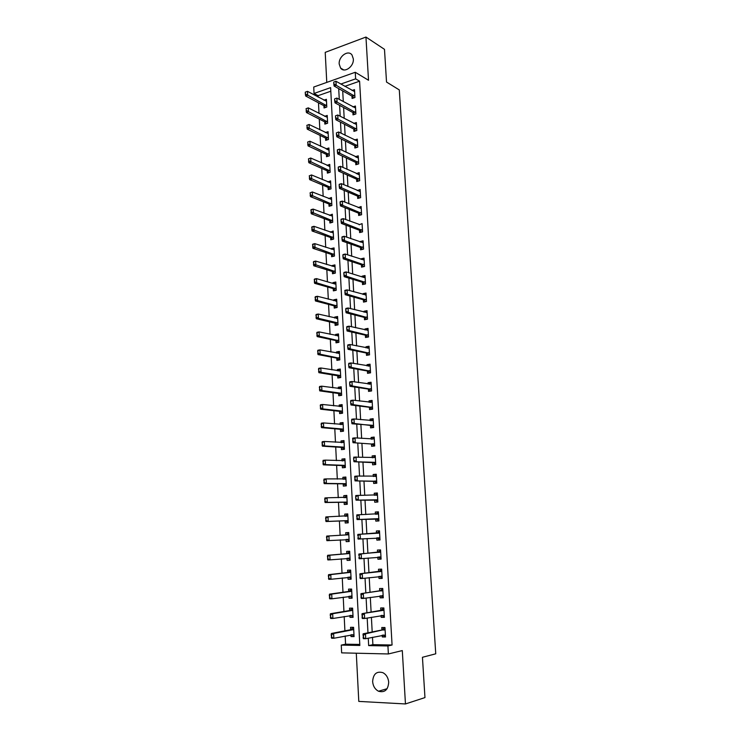 <?xml version="1.0" encoding="UTF-8"?>
<svg xmlns="http://www.w3.org/2000/svg" width="741" height="741" viewBox="0 0 741 741"><rect width="100%" height="100%" fill="white"/><g stroke="black" fill="none" stroke-linecap="round" stroke-linejoin="round"><path stroke-width="1.11" d="M339.202 64.059L340.582 68.052C344.324 73.498 354.105 66.551 353.337 58.9L352.003 54.991C348.233 49.434 338.442 56.436 339.202 64.059M372.63 681.581C373.066 686.129 375.029 689.343 378.512 691.233C384.727 692.881 388.127 689.88 388.701 682.248C388.265 677.793 386.357 674.606 382.986 672.708C376.687 670.92 373.232 673.884 372.63 681.581M330.819 91.226L318.121 95.654L314.045 93.459L313.73 87.04L355.263 72.275L355.634 78.852L340.823 84.048M356.291 653.21L358.792 701.403L405.457 703.95L424.964 697.587L422.444 657.286L435.745 653.812L399.297 89.92L386.524 82.047L384.486 49.341L365.952 37.05L325.216 52.361L326.772 82.408M372.482 637.269L372.89 644.661L392.072 645.003L387.923 645.957L388.377 653.96L341.647 652.867L341.268 645.105L359.839 645.448L330.625 87.633L314.045 93.459M345.167 635.973L345.575 644.188L341.268 645.105M318.121 95.654L318.195 97.108M318.482 102.814L319.01 113.41M319.297 119.069L319.834 129.805M320.112 135.427L320.658 146.301M320.936 151.877L321.483 162.89M321.761 168.429L322.326 179.581M322.594 185.074L323.159 196.365M323.437 201.811L324.002 213.251M324.28 218.66L324.854 230.238M325.123 235.601L325.716 247.318M325.975 252.644L326.577 264.509M326.837 269.78L327.439 281.802M327.698 287.026L328.309 299.197M328.569 304.384L329.189 316.703M329.439 321.835L330.069 334.311M330.319 339.397L330.958 352.031M331.208 357.06L331.848 369.852M332.098 374.835L332.746 387.784M332.987 392.721L333.645 405.827M333.895 410.709L334.552 423.972M334.793 428.807L335.469 442.238M335.71 447.018L336.386 460.624M336.627 465.348L337.312 479.112M337.553 483.78L338.248 497.72M338.48 502.333L339.183 516.44M339.415 521.006L340.128 535.271M340.351 539.818L341.073 554.148M341.305 558.807L342.018 573.136M342.259 577.915L342.981 592.254M343.222 597.144L343.944 611.482M344.195 616.493L344.908 630.841M345.575 644.188L359.793 644.429M350.91 634.805L351.002 636.565L354.078 636.602L353.596 627.34L350.53 627.321L350.65 629.72L331.366 633.481L333.607 633.499L333.839 638.26L353.966 634.611M349.928 615.493L350.021 617.346L353.077 617.346L352.605 608.139L349.548 608.157L349.669 610.519L330.421 613.743L332.663 613.743L332.885 618.476L352.975 615.382M348.946 596.301L349.048 598.246L352.095 598.2L351.623 589.058L348.576 589.114L348.696 591.448L329.486 594.143L331.718 594.106L331.94 598.811L351.994 596.273M347.974 577.23L348.075 579.258L351.114 579.184L350.65 570.098L347.612 570.19L347.733 572.487L328.559 574.664L330.773 574.599L330.995 579.267L351.021 577.276M347.01 558.279L347.112 560.4L350.141 560.279L349.678 551.248L346.658 551.387L346.769 553.657L327.633 555.305L329.838 555.213L330.06 559.853L350.048 558.408M346.047 539.448L346.158 541.652L349.178 541.495L348.715 532.529L345.704 532.696L345.815 534.928L326.707 536.076L328.911 535.956L329.134 540.569L349.076 539.652M325.605 518.089L326.077 520.358L325.799 516.959L327.985 516.81L328.207 521.395L326.012 521.534L345.093 520.784L345.204 523.016L348.214 522.831L347.751 513.911L344.75 514.115L344.861 516.255M324.697 499.045L325.169 501.296L324.891 497.971L327.068 497.795L327.29 502.352L325.104 502.518L344.148 502.259L344.259 504.501L347.26 504.278L346.797 495.414L343.815 495.655L343.917 497.683M323.789 480.131L324.262 482.354L323.984 479.103L326.16 478.899L326.383 483.428L324.206 483.623L343.213 483.854L343.324 486.096L346.306 485.837L345.852 477.028L342.879 477.306L342.972 479.223M322.891 461.328L323.363 463.542L323.085 460.346L325.253 460.124L325.475 464.616L323.308 464.839L342.277 465.561L342.388 467.803L345.362 467.515L344.917 458.762L341.944 459.068L342.036 460.874M322.002 442.646L322.465 444.841L322.196 441.71L324.354 441.46L324.577 445.925L322.409 446.175L341.351 447.379L341.462 449.63L344.426 449.296L343.981 440.599L341.017 440.941L341.11 442.636M321.112 424.084L321.575 426.251L321.316 423.194L323.465 422.916L323.678 427.353L321.52 427.631L340.425 429.308L340.545 431.558L343.491 431.197L343.046 422.546L340.1 422.926L340.184 424.519M320.232 405.633L320.696 407.791L320.436 404.79L322.576 404.484L322.789 408.902L320.64 409.199L339.508 411.348L339.628 413.598L342.564 413.2L342.12 404.605L339.193 405.021L339.267 406.503M319.352 387.293L319.816 389.433L319.556 386.506L321.696 386.172L321.9 390.553L319.769 390.877L338.6 393.499L338.72 395.75L341.647 395.324L341.203 386.774L338.285 387.219L338.35 388.599M318.482 369.074L318.945 371.195L318.686 368.323L320.816 367.971L321.029 372.325L318.899 372.677L337.692 375.752L337.813 378.003L340.73 377.549L340.295 369.046L337.377 369.527L337.442 370.806M317.62 350.965L318.074 353.068L317.824 350.261L319.945 349.882L320.149 354.217L318.028 354.587L336.794 358.116L336.914 360.367L339.823 359.876L339.387 351.429L336.479 351.938L336.544 353.114M316.759 332.968L317.213 335.052L316.963 332.311L319.075 331.903L319.288 336.21L317.167 336.609L335.905 340.582L336.016 342.833L338.915 342.314L338.48 333.922L335.59 334.46L335.645 335.534M315.907 315.082L316.361 317.148L316.111 314.462L318.213 314.036L318.426 318.315L316.314 318.732L335.015 323.15L335.127 325.41L338.016 324.854L337.59 316.509L334.7 317.083L334.756 318.056M315.055 297.308L315.509 299.355L315.268 296.733L317.361 296.28L317.565 300.531L315.462 300.976L334.126 305.829L334.247 308.089L337.118 307.496L336.692 299.207L333.82 299.809L333.867 300.689M314.212 279.635L314.656 281.673L314.416 279.098L316.509 278.625L316.713 282.858L314.619 283.321L333.246 288.601L333.367 290.87L336.238 290.25L335.812 282.006L332.95 282.636L332.987 283.414M313.369 262.073L313.823 264.092L313.582 261.582L315.666 261.082L315.87 265.287L313.786 265.778L332.376 271.484L332.496 273.753L335.349 273.096L334.932 264.908L332.079 265.565L332.116 266.251M312.535 244.613L312.98 246.623L312.748 244.169L314.823 243.65L315.027 247.827L312.952 248.337L331.505 254.469L331.625 256.729L334.469 256.053L334.052 247.902L331.208 248.596L331.246 249.189M311.711 227.265L312.156 229.256L311.924 226.857L313.989 226.32L314.184 230.47L312.118 231.007L330.643 237.546L330.764 239.815L333.598 239.102L333.181 231.007L330.375 232.22M310.887 210.027L311.322 211.991L311.1 209.657L313.156 209.092L313.36 213.213L311.294 213.779L329.791 220.725L329.902 222.995L332.728 222.254L332.32 214.205L329.513 215.362M310.062 192.882L310.507 194.837L310.062 192.882L312.332 191.965L312.526 196.069L310.479 196.652L328.939 204.007L329.05 206.276L331.866 205.507L331.459 197.504L328.661 198.597M309.247 175.839L309.692 177.784L309.247 175.839L311.516 174.95L311.711 179.026L309.664 179.628L328.087 187.38L328.207 189.659L331.014 188.862L330.597 180.897L327.809 181.934M308.441 158.907L308.877 160.825L308.441 158.907L310.701 158.028L310.896 162.075L308.849 162.705L327.244 170.856L327.365 173.125L330.162 172.301L329.754 164.391L326.966 165.363M307.635 142.068L308.071 143.976L307.635 142.068L309.886 141.207L310.081 145.236L308.052 145.884L326.411 154.424L326.522 156.703L329.31 155.851L328.902 147.978L326.123 148.885M306.839 125.331L307.274 127.22L306.839 125.331L309.08 124.488L309.275 128.489L307.246 129.156L325.577 138.085L325.688 140.364L328.467 139.484L328.068 131.666L325.345 132.537M306.042 108.695L306.478 110.576L306.042 108.695L308.284 107.871L308.469 111.845L306.45 112.539L324.743 121.848L324.864 124.127L327.633 123.219L327.226 115.439L324.623 116.309M305.255 92.153L305.348 94.135L305.255 92.153L307.487 91.347L307.672 95.302L305.663 96.006L323.919 105.704L324.039 107.973L326.8 107.037L326.401 99.313L323.891 100.174M392.072 645.003L359.589 81.195L344.824 86.345M342.703 90.893L343.287 101.61M343.611 107.519L344.204 118.384M344.528 124.247L345.121 135.251M345.445 141.068L346.047 152.22M346.362 157.99L346.983 169.3M347.288 175.024L347.918 186.473M348.224 192.151L348.854 203.756M349.168 209.388L349.808 221.151M350.113 226.727L350.762 238.639M351.058 244.169L351.716 256.247M352.012 261.721L352.679 273.957M352.975 279.376L353.652 291.778M353.948 297.15L354.633 309.701M354.92 315.027L355.615 327.744M355.902 333.015L356.606 345.899M356.884 351.114L357.597 364.164M357.884 369.324L358.598 382.551M358.876 387.645L359.607 401.048M359.885 406.087L360.626 419.656M360.895 424.649L361.645 438.394M361.914 443.322L362.673 457.243M362.942 462.115L363.711 476.213M363.97 481.029L364.748 495.312M365.007 500.055L365.795 514.523M366.054 519.209L366.851 533.844M367.101 538.522L367.906 553.221M368.166 558.019L368.962 572.71M369.231 577.637L370.037 592.337M370.315 597.385L371.111 612.085M371.398 617.262L372.195 631.962M382.199 635.204L382.3 636.954L385.505 636.991L384.968 627.544L381.772 627.525L381.911 629.97M381.096 615.484L381.198 617.346L384.384 617.336L383.857 607.953L380.67 607.972L380.809 610.389L383.051 608.648M379.994 595.903L380.105 597.848L383.282 597.811L382.754 588.484L379.587 588.539L379.716 590.92M378.901 576.433L379.022 578.489L382.18 578.406L381.661 569.134L378.503 569.236L378.632 571.58L380.865 569.996M377.817 557.093L377.938 559.242L381.096 559.122L380.568 549.915L377.428 550.054L377.558 552.369M376.743 537.873L376.863 540.124L380.003 539.967L379.485 530.815L376.354 530.991L376.484 533.27M378.04 520.034L375.696 518.839L375.798 521.118L378.929 520.932L378.41 511.827L375.289 512.04L375.418 514.217M377.827 501.398L374.64 499.953L374.742 502.241L377.854 502.009L377.345 492.969L374.233 493.219L374.353 495.275M373.557 481.187L373.686 483.475L376.789 483.206L376.28 474.231L373.186 474.509L373.297 476.444M375.715 464.098L372.538 462.541L372.64 464.829L375.733 464.524L375.233 455.604L372.139 455.919L372.241 457.734M371.473 444.007L371.602 446.295L374.687 445.962L374.177 437.088L371.111 437.449L371.204 439.144M373.621 427.27L372.806 427.372L370.463 425.584L370.574 427.881L373.64 427.511L373.14 418.693L370.074 419.082L370.167 420.666M372.593 409.023L371.778 409.134L369.444 407.281L369.546 409.578L372.603 409.171L372.102 400.409L369.055 400.835L369.138 402.307M371.565 390.887L370.759 391.007L368.416 389.09L368.527 391.396L371.565 390.952L371.074 382.236L368.036 382.699L368.11 384.06M369.722 372.658L367.406 371.009L367.508 373.316L370.546 372.834L370.055 364.183L367.027 364.674L367.091 365.924M368.777 354.967L366.397 353.04L366.499 355.347L369.527 354.837L369.037 346.232L366.017 346.76L366.082 347.9M365.369 335.182L365.498 337.488L368.509 336.942L368.027 328.393L365.017 328.958L365.081 329.986M366.739 319.306L364.396 317.435L364.507 319.741L367.499 319.167L367.027 310.664L364.026 311.257L364.081 312.183M363.386 299.79L363.516 302.106L366.499 301.494L366.026 293.047L363.044 293.668L363.09 294.483M362.395 282.247L362.534 284.563L365.508 283.923L365.035 275.532L362.062 276.189L362.099 276.893M361.423 264.815L361.552 267.14L364.516 266.464L364.044 258.118L361.08 258.813L361.117 259.415M360.45 247.494L360.58 249.819L363.535 249.106L363.071 240.816L360.117 241.538L360.145 242.038M359.487 230.275L359.617 232.591L362.562 231.859L362.09 223.615L359.172 224.764M358.524 213.149L358.653 215.474L361.589 214.714L361.126 206.517L358.209 207.6M359.589 197.949L357.597 196.143L357.699 198.458L360.626 197.662L360.163 189.52L357.255 190.53M356.616 179.22L356.754 181.545L359.663 180.721L359.209 172.625L356.301 173.57M357.597 164.206L355.699 162.418L355.81 164.734L358.709 163.881L358.255 155.832L355.356 156.703L357.644 157.796M356.616 147.487L354.763 145.699L354.865 148.024L357.764 147.135L357.31 139.132L354.522 140.003M355.643 130.861L353.827 129.082L353.939 131.407L356.819 130.49L356.365 122.534L353.698 123.395M354.67 114.336L352.901 112.558L353.012 114.883L355.884 113.947L355.439 106.037L352.873 106.889M353.716 97.914L351.984 96.135L352.086 98.46L354.948 97.497L354.504 89.633L352.04 90.485M355.263 72.275L368.518 80.26L365.952 37.05M359.589 81.195L355.634 78.852M405.457 703.95L402.298 650.579L388.377 653.96M368.268 638.158L368.666 645.606L387.923 645.957M338.702 88.624L339.276 99.405M339.6 105.342L340.184 116.263M340.499 122.154L341.101 133.223M341.416 139.067L342.018 150.284M342.333 156.082L342.944 167.447M343.25 173.199L343.87 184.722M344.176 190.428L344.806 202.098M345.111 207.749L345.741 219.577M346.047 225.19L346.695 237.176M346.992 242.724L347.64 254.867M347.937 260.378L348.603 272.679M348.9 278.134L349.567 290.602M349.854 296.002L350.539 308.627M350.826 313.98L351.512 326.772M351.799 332.07L352.494 345.037M352.781 350.271L353.485 363.405M353.763 368.592L354.476 381.893M354.754 387.024L355.476 400.501M355.754 405.577L356.486 419.221M356.754 424.241L357.505 438.07M357.764 443.025L358.524 457.03M358.783 461.93L359.552 476.12M359.811 480.955L360.58 495.321M360.839 500.101L361.617 514.652M361.877 519.367L362.664 534.104M362.923 538.8L363.72 553.592M363.979 558.418L364.776 573.201M365.035 578.156L365.832 592.948M366.11 598.024L366.906 612.816M367.184 618.031L367.981 632.823M372.89 644.661L368.666 645.606M385.459 636.278L382.3 636.954M354.041 635.945L351.002 636.565M328.411 149.932L326.123 148.848M329.421 166.345L326.957 165.234M330.44 182.842L327.8 181.712M331.459 199.431L328.643 198.282M332.413 216.076L329.495 214.955M333.274 232.785L330.347 231.729M334.135 249.587L331.208 248.596M335.006 266.491L332.079 265.565M335.886 283.497L332.95 282.636M336.766 300.596L333.82 299.809M337.655 317.806L334.7 317.083M338.544 335.108L335.59 334.46M339.443 352.521L336.479 351.938M340.341 370.037L337.377 369.527M341.249 387.654L338.285 387.219M342.166 405.383L339.193 405.021M343.083 423.213L340.1 422.926M344.009 441.154L341.017 440.941M344.935 459.207L341.944 459.068M345.871 477.371L342.879 477.306M346.816 495.636L343.815 495.655M347.761 514.022L344.75 514.115M349.168 541.439L346.158 541.652M350.132 560.103L347.112 560.4M351.104 578.888L348.075 579.258M352.077 597.792L349.048 598.246M353.049 616.808L350.021 617.346M384.357 616.753L381.198 617.346M383.254 597.357L380.105 597.848M382.161 578.082L379.022 578.489M381.078 558.936L377.938 559.242M380.003 539.902L376.863 540.124M378.419 511.957L375.289 512.04M377.364 493.219L374.233 493.219M376.308 474.592L373.186 474.509M375.261 456.085L372.139 455.919M374.214 437.699L371.111 437.449M373.177 419.415L370.074 419.082M372.149 401.252L369.055 400.835M371.13 383.199L368.036 382.699M370.111 365.257L367.027 364.674M369.101 347.418L366.017 346.76M368.101 329.689L365.017 328.958M367.101 312.072L364.026 311.257M366.11 294.557L363.044 293.668M365.128 277.153L362.062 276.189M364.146 259.841L361.08 258.813M363.173 242.64L360.117 241.538M340.999 219.595L341.11 221.707L341.147 219.197L343.296 218.632L359.153 224.366M361.089 208.49L358.19 207.295M359.95 191.511L357.245 190.335M358.82 174.626L356.301 173.468M385.431 635.685L384.57 635.528M384.977 627.673L384.153 628.155M384.987 627.849L384.134 627.84L381.939 629.97L363.127 633.814L365.461 633.842L385.07 629.368M363.544 637.714L363.414 635.278L363.146 637.705L365.721 638.705L363.386 638.668L363.146 637.705M385.385 634.972L365.721 638.705L365.461 633.842L363.414 635.278M384.579 635.676L383.199 634.991M363.127 633.814L363.025 635.278M353.605 627.507L352.948 627.636L353.614 627.636M351.855 634.62L354.003 635.315M352.957 627.905L350.65 629.72L352.855 629.739L333.607 633.499L331.19 634.907L331.681 637.297L331.56 634.907M331.681 637.297L333.839 638.26L331.598 638.233L331.301 637.288M353.689 629.155L352.855 629.739M331.19 634.907L331.366 633.481M384.32 616.132L383.468 615.975M383.875 608.204L383.032 608.352L383.875 608.342M383.125 610.371L362.062 613.668L383.958 609.787M381.078 610.269L383.375 610.251L381.087 610.26M362.469 617.494L362.34 615.076L362.08 617.494L364.646 618.494L362.312 618.494L362.08 617.494M384.273 615.345L364.646 618.494L364.387 613.659L362.34 615.076M383.477 616.132L381.939 615.336M362.062 613.668L361.951 615.076M383.217 596.709L382.365 596.542M382.773 588.863L381.958 589.262M382.782 588.965L379.744 590.92L360.997 593.652L382.856 590.318M361.404 597.403L361.275 594.995L361.015 597.403L363.572 598.413L361.256 598.441L361.015 597.403M383.171 595.847L363.572 598.413L363.322 593.615L361.275 594.995M382.375 596.718L380.679 595.792M360.997 593.652L360.886 595.004M382.124 577.406L381.272 577.23M381.689 569.644L380.855 569.736L381.689 569.718M380.93 571.515L359.941 573.766L381.763 570.978M360.339 577.443L360.219 575.053L359.959 577.452L362.506 578.471L360.2 578.526L359.959 577.452M382.078 576.479L362.506 578.471L362.256 573.701L360.219 575.053M381.282 577.424L379.429 576.368M359.941 573.766L359.83 575.072M352.623 608.426L351.966 608.528L352.623 608.528M350.715 615.354L353.022 616.16M351.975 608.787L349.669 610.519L351.873 610.51L332.663 613.743L330.245 615.123L330.727 617.494L330.616 615.123M330.727 617.494L332.885 618.476L330.653 618.466L330.356 617.494M352.697 609.954L351.873 610.51M330.245 615.123L330.421 613.743M351.642 589.456L350.984 589.549L351.651 589.54M349.585 596.209L352.04 597.116M351.002 589.79L348.696 591.448L350.891 591.411L331.718 594.106L329.3 595.468L329.791 597.811L329.671 595.458M329.791 597.811L331.94 598.811L329.708 598.83L329.412 597.82M351.716 590.883L350.891 591.411M329.3 595.468L329.486 594.143M350.678 570.607L350.021 570.681L350.678 570.663M348.465 577.174L351.067 578.202M350.03 570.903L347.733 572.487L349.919 572.423L330.773 574.599L328.374 575.933L328.856 578.258L328.745 575.924M328.856 578.258L330.995 579.267L328.782 579.323L328.485 578.267M350.743 571.922L349.919 572.423M328.374 575.933L328.559 574.664M381.041 558.223L380.189 558.047M359.163 555.241L359.292 557.612L359.163 555.241L361.2 553.916L358.894 554.018L377.577 552.36L379.781 550.859M380.985 557.223L361.451 558.658L361.2 553.916L380.679 551.767M359.292 557.612L361.451 558.658L359.144 558.742L358.903 557.63M380.207 558.251L378.188 557.056M358.894 554.018L358.783 555.259M349.706 551.878L349.057 551.934L349.715 551.906M347.344 558.251L350.095 559.399M349.067 552.147L346.769 553.657L348.946 553.564L329.838 555.213L327.439 556.528L327.92 558.834L327.809 556.51M327.92 558.834L330.06 559.853L327.855 559.937L327.55 558.853M349.771 553.082L348.946 553.564M327.439 556.528L327.633 555.305M379.957 539.161L379.114 538.985M358.125 535.558L358.246 537.92L358.125 535.558L360.145 534.261L357.857 534.391L376.511 533.27L378.707 531.843M379.901 538.096L360.404 538.966L360.145 534.261L379.596 532.668M358.246 537.92L360.404 538.966L358.107 539.087L357.866 537.938M379.123 539.198L377.021 537.892L379.281 537.781M357.857 534.391L357.736 535.586M378.466 512.679L377.641 512.939M375.696 514.208L377.632 512.735M356.699 516.032L357.208 518.348L356.819 514.884L378.521 513.698M378.827 519.089L357.069 519.552L356.829 518.367M377.947 518.691L357.069 519.552M357.088 516.005L359.107 514.736L359.357 519.413L357.208 518.348M376.984 501.212L377.827 501.444M377.401 493.895L376.585 494.154M374.789 495.266L376.567 493.969M355.671 496.609L355.8 498.934L355.791 495.516L377.447 494.84M377.753 500.194L356.041 500.156L355.8 498.934M376.882 499.786L356.041 500.156M356.05 496.572L358.07 495.331L358.32 499.98L356.18 498.897M376.761 482.687L375.937 482.762L376.771 482.771M376.345 475.24L375.53 475.49M375.928 482.502L373.584 481.187L355.022 480.872L355.032 477.269L354.772 479.612M373.89 476.463L375.52 475.314M354.652 477.306L354.772 476.268L357.042 476.055L376.391 476.102M376.687 481.428L355.022 480.872M355.032 477.269L357.042 476.055L357.292 480.668L355.152 479.584M374.872 463.912L375.715 464.218M375.289 456.697L374.483 456.947M372.992 457.771L374.474 456.78M353.633 458.133L353.753 460.42L353.763 457.141L375.335 457.484M375.631 462.773L354.003 461.717L353.753 460.42M374.77 462.319L354.003 461.717M354.013 458.086L356.023 456.901L356.264 461.486L354.133 460.383M348.752 533.261L348.094 533.298L348.752 533.27M346.223 539.439L349.131 540.708M348.103 533.492L345.815 534.928L347.983 534.817L328.911 535.956L326.522 537.244L327.003 539.531L326.892 537.225M327.003 539.531L329.134 540.569L326.929 540.68L326.633 539.55M348.807 534.363L347.983 534.817M326.522 537.244L326.707 536.076M347.159 514.967L347.798 514.736M326.077 520.358L328.207 521.395L347.251 520.645L345.093 520.784L347.51 521.979M347.251 520.645L348.122 521.006M347.853 515.755L327.985 516.81L325.975 518.061M347.149 514.782L345.121 516.245M325.716 520.377L326.012 521.534M346.204 496.544L346.844 496.322M347.233 503.713L346.575 503.723L347.223 503.676M325.169 501.296L327.29 502.352L346.306 502.102L344.148 502.259L346.566 503.51M346.306 502.102L347.168 502.481M346.899 497.257L327.068 497.795L325.058 499.017M346.195 496.377L344.324 497.674M324.808 501.324L325.104 502.518M345.269 478.232L345.908 478.028M346.288 485.392L345.63 485.392L346.279 485.336M324.262 482.354L326.383 483.428L345.352 483.669L343.213 483.854L345.621 485.16M345.352 483.669L346.214 484.077M345.945 478.881L326.16 478.899L324.15 480.094M345.26 478.084L343.528 479.232M323.9 482.391L324.206 483.623M344.333 460.041L344.973 459.837M345.343 467.182L344.695 467.163L345.343 467.099M323.363 463.542L325.475 464.616L344.417 465.348L342.277 465.561L344.685 466.923M344.417 465.348L345.278 465.774M345.01 460.615L325.253 460.124L323.252 461.291M344.324 459.902L342.74 460.902M323.002 463.579L323.308 464.839M374.668 445.628L373.844 445.721L374.677 445.776M374.251 438.274L373.436 438.505M373.825 445.434L371.5 444.007L352.994 442.683L353.003 439.033L352.744 441.358M372.102 439.218L373.427 438.366M352.623 439.08L352.753 438.135L355.004 437.875L374.288 438.978M374.585 444.23L352.994 442.683M353.003 439.033L355.004 437.875L355.245 442.423L353.124 441.312M343.398 441.96L344.037 441.756M344.417 449.083L343.768 449.046L344.408 448.972M322.465 444.841L324.577 445.925L343.481 447.138L341.351 447.379L343.75 448.796M343.481 447.138L344.333 447.583M344.074 442.46L324.354 441.46L322.363 442.599M343.398 441.831L341.953 442.701M322.103 444.878L322.409 446.175M372.788 427.066L373.631 427.446M373.214 419.952L372.408 420.184M371.222 420.777L372.399 420.064M351.623 420.147L351.743 422.407L351.753 419.249L353.994 418.961L373.251 420.582M373.538 425.806L354.235 423.491L351.994 423.769L351.743 422.407M372.677 425.315L351.994 423.769M351.994 420.101L353.994 418.961L354.235 423.491L352.114 422.361M342.481 423.982L343.111 423.787M343.491 431.095L342.842 431.04L343.481 430.966M321.575 426.251L323.678 427.353L342.555 429.048L340.425 429.308L342.824 430.78M342.555 429.048L343.407 429.511M343.148 424.417L323.465 422.916L321.474 424.037M342.472 423.871L341.175 424.612M321.224 426.297L321.52 427.631M371.76 408.819L372.362 409.199M372.177 401.752L371.371 401.983M370.343 402.465L371.371 401.872M350.632 401.335L350.743 403.586L350.762 400.492L352.994 400.168L372.214 402.307M372.51 407.504L353.225 404.669L350.993 404.984L350.743 403.586M371.639 406.985L369.444 407.281L350.993 404.984M351.002 401.279L352.994 400.168L353.225 404.669L351.123 403.53M341.564 406.114L342.194 405.929M342.518 413.209L341.925 413.145L342.555 413.061M320.696 407.791L322.789 408.902L341.629 411.06L339.508 411.348L341.907 412.876M341.629 411.06L342.481 411.542M342.222 406.476L322.576 404.484L320.594 405.577M341.555 406.012L340.406 406.642M320.334 407.837L320.64 409.199M371.158 383.662L370.352 383.884M369.472 384.273L370.352 383.782M349.641 382.643L349.752 384.875L349.771 381.847L351.994 381.504L371.185 384.144M371.473 389.303L352.234 385.968L350.011 386.311L349.752 384.875M370.611 388.766L368.416 389.09L350.011 386.311M350.011 382.588L351.994 381.504L352.234 385.968L350.123 384.82M340.647 388.358L341.277 388.173M319.816 389.433L321.9 390.553L340.712 393.184L338.6 393.499L340.99 395.073M340.712 393.184L341.564 393.684M341.305 388.645L321.696 386.172L319.714 387.237M340.647 388.265L339.637 388.784M319.464 389.488L319.769 390.877M370.139 365.684L369.333 365.897M368.601 366.202L369.333 365.813M348.65 364.072L348.77 366.286L348.789 363.312L351.002 362.951L370.157 366.091M370.454 371.222L351.243 367.388L349.02 367.749L348.77 366.286M369.592 370.667L367.406 371.009L349.02 367.749M349.02 364.007L351.002 362.951L351.243 367.388L349.141 366.23M339.739 370.704L340.369 370.528M318.945 371.195L321.029 372.325L339.795 375.418L337.692 375.752L340.082 377.382M339.795 375.418L340.647 375.937M340.388 370.926L320.816 367.971L318.843 369.018M339.739 370.63L338.878 371.046M318.593 371.25L318.899 372.677M369.129 347.816L368.323 348.02M367.74 348.242L368.323 347.955M347.677 345.612L347.788 347.816L347.816 344.908L350.021 344.509L369.148 348.15M369.435 353.244L350.252 348.928L348.048 349.317L347.788 347.816M368.573 352.67L366.397 353.04L348.048 349.317M348.048 345.547L350.021 344.509L350.252 348.928L348.159 347.751M338.841 353.151L339.461 352.985M318.074 353.068L320.149 354.217L339.739 358.292M338.887 357.755L336.794 358.116L339.23 359.978M339.48 353.318L319.945 349.882L317.972 350.901M338.832 353.096L338.118 353.42M317.722 353.133L318.028 354.587M368.12 330.051L367.323 330.254M346.705 327.272L346.816 329.467L346.844 326.605L349.039 326.188L368.138 330.31M368.425 335.377L349.27 330.579L347.075 330.986L346.816 329.467M367.768 337.081L365.396 335.182L347.075 330.986M347.066 327.198L349.039 326.188L349.27 330.579L347.186 329.393M367.119 312.406L366.323 312.6M345.741 309.043L345.852 311.22L345.88 308.432L348.066 307.987L367.128 312.591M367.416 317.62L348.298 312.341L346.112 312.785L345.852 311.22M366.554 317.018L364.396 317.435L346.112 312.785M346.103 308.969L348.066 307.987L348.298 312.341L346.223 311.155M366.128 294.853L365.332 295.048M365.711 301.633L363.405 299.79L345.149 294.686L345.139 290.852L344.889 293.103M344.778 290.935L344.917 290.361L347.103 289.888L366.137 294.974M366.415 299.975L347.334 294.223L345.149 294.686M345.139 290.852L347.103 289.888L347.334 294.223L345.26 293.019M365.137 277.412L364.35 277.597L365.146 277.458M343.824 272.929L343.935 275.087L343.972 272.401L346.14 271.91L364.331 277.588M365.424 282.432L346.371 276.217L344.195 276.699L343.935 275.087M364.683 284.099L362.423 282.256L344.195 276.699M344.185 272.845L346.14 271.91L346.371 276.217L344.306 275.004M342.879 255.043L342.99 257.183L343.027 254.561L345.186 254.043L364.155 260.054M364.433 265L345.417 258.322L343.25 258.831L342.99 257.183M363.655 266.658L361.451 264.824L343.25 258.831M343.24 254.96L345.186 254.043L345.417 258.322L343.352 257.099M341.934 237.268L342.046 239.389L342.083 236.824L344.241 236.286L363.173 242.752M363.451 247.67L344.463 240.538L342.305 241.075L342.046 239.389M362.636 249.328L360.478 247.503L342.305 241.075M342.296 237.176L344.241 236.286L344.463 240.538L342.407 239.306M362.479 230.442L343.528 222.865L341.369 223.421L341.11 221.707M361.608 232.1L359.505 230.284L341.369 223.421M341.36 219.503L343.296 218.632L343.528 222.865L341.471 221.615M340.073 202.034L340.184 204.136L340.221 201.682L342.361 201.098L361.238 208.462M361.506 213.325L342.583 205.294L340.443 205.878L340.184 204.136M360.589 214.973L358.551 213.158L340.443 205.878M340.425 201.941L342.361 201.098L342.583 205.294L340.536 204.044M339.146 184.583L339.258 186.676L339.295 184.268L341.434 183.657L360.274 191.474M360.543 196.3L341.657 187.834L339.517 188.436L339.258 186.676M359.7 195.568L357.597 196.143L339.517 188.436M339.498 184.481L341.434 183.657L341.657 187.834L339.61 186.575M338.229 167.244L338.331 169.319L338.378 166.966L340.508 166.336L359.32 174.58M359.589 179.378L340.73 170.486L338.6 171.106L338.331 169.319M358.588 181.026L356.643 179.229L338.6 171.106M338.581 167.133L340.508 166.336L340.73 170.486L338.693 169.207M337.312 149.997L337.424 152.062L337.47 149.765L339.582 149.117L358.366 157.787M358.635 162.566L339.804 153.239L337.683 153.887L337.424 152.062M357.792 161.797L355.699 162.418L337.683 153.887M337.664 149.895L339.582 149.117L339.804 153.239L337.776 151.951M336.405 132.861L336.516 134.918L336.405 132.861L338.674 132L357.421 141.096M357.69 145.838L338.887 136.094L336.775 136.761L336.516 134.918M356.847 145.06L354.763 145.699L336.775 136.761M336.757 132.75L338.674 132L338.887 136.094L336.868 134.806M335.506 115.837L335.608 117.875L335.506 115.837L337.766 114.985L356.477 124.507M356.745 129.221L337.979 119.06L335.877 119.746L335.608 117.875M355.902 128.425L353.827 129.082L335.877 119.746M335.849 115.716L337.766 114.985L337.979 119.06L335.96 117.754M334.608 98.905L334.71 100.933L334.608 98.905L336.859 98.071L355.55 108.01M355.81 112.697L337.081 102.119L334.978 102.832L334.71 100.933M354.976 111.882L352.901 112.558L334.978 102.832M334.96 98.785L336.859 98.071L337.081 102.119L335.062 100.813M333.719 82.075L333.82 84.094L333.719 82.075L335.96 81.26L354.615 91.606M354.883 96.265L336.182 85.289L334.089 86.021L333.82 84.094M354.041 95.441L351.984 96.135L334.089 86.021M334.061 81.955L335.96 81.26L336.182 85.289L334.172 83.974M337.942 335.71L338.563 335.543M317.213 335.052L319.288 336.21L338.832 340.749M337.989 340.193L335.905 340.582L338.322 342.416M338.581 335.803L319.075 331.903L317.111 332.904M337.942 335.664L337.359 335.914M316.861 335.117L317.167 336.609M336.609 318.51L337.674 318.213M316.361 317.148L318.426 318.315L337.09 322.743L335.015 323.15L337.387 324.929M337.09 322.743L337.933 323.317M337.683 318.398L318.213 314.036L316.259 315.008M316.009 317.222L316.314 318.732M335.868 301.216L336.785 300.985M315.509 299.355L317.565 300.531L337.044 305.987M336.201 305.403L334.126 305.829L336.479 307.626M336.794 301.096L317.361 296.28L315.407 297.224M315.157 299.429L315.462 300.976M335.905 283.905L335.099 284.035L335.905 283.859M314.656 281.673L316.713 282.858L336.155 288.758M335.312 288.156L333.246 288.601L335.553 290.398M335.099 284.035L316.509 278.625L314.564 279.552M314.314 281.747L314.619 283.321M313.823 264.092L335.275 271.632M334.432 271.011L332.376 271.484L334.626 273.262M335.025 266.806L315.666 261.082L313.721 261.99M313.471 264.176L313.786 265.778M312.98 246.623L334.395 254.608M333.561 253.968L331.505 254.469L333.709 256.238M334.154 249.81L314.823 243.65L312.887 244.53M312.637 246.707L312.952 248.337M312.156 229.256L333.524 237.685M332.69 237.037L330.643 237.546L332.783 239.306M333.283 232.915L313.989 226.32L312.054 227.181M311.804 229.349L312.118 231.007M311.322 211.991L332.663 220.864M331.82 220.188L329.791 220.725L331.866 222.485M332.413 216.122L313.156 209.092L311.229 209.925M310.979 212.083L311.294 213.779M310.507 194.837L331.801 204.136M330.958 203.451L328.939 204.007L330.968 205.757M331.551 199.422L312.332 191.965L310.405 192.78M310.164 194.929L310.479 196.652M309.692 177.784L330.94 187.51M330.106 186.806L328.087 187.38L330.069 189.131M330.699 182.823L311.516 174.95L309.59 175.737M309.349 177.886L309.664 179.628M308.877 160.825L330.088 170.976M329.254 170.263L327.244 170.856L329.171 172.597M329.847 166.317L310.701 158.028L308.784 158.796M308.534 160.936L308.849 162.705M308.071 143.976L329.245 154.545M328.411 153.804L326.411 154.424L328.291 156.156M329.004 149.904L309.886 141.207L307.978 141.957M307.737 144.087L308.052 145.884M307.274 127.22L328.402 138.196M327.578 137.456L325.577 138.085L327.411 139.817M328.161 133.593L309.08 124.488L307.172 125.22M306.931 127.341L307.246 129.156M306.478 110.576L327.568 121.95M326.735 121.191L324.743 121.848L326.549 123.571M327.327 117.374L308.284 107.871L306.376 108.584M306.135 110.687L306.45 112.539M305.681 94.014L326.735 105.796M325.91 105.018L323.919 105.704L325.679 107.417M326.503 101.248L307.487 91.347L305.588 92.041M305.348 94.135L305.663 96.006M384.486 629.859L382.18 629.841L384.459 629.878M384.236 629.989L381.939 629.97M350.901 629.591L353.114 629.609M382.273 590.772L379.994 590.809M382.032 590.883L379.744 590.92M382.551 595.579L382.013 595.588M381.18 571.413L378.901 571.478M381.448 576.192L380.698 576.211M349.928 610.408L352.123 610.399L349.919 610.417M350.845 596.023L351.382 596.014M348.946 591.337L351.141 591.299M349.641 577.035L350.41 577.017M347.983 572.395L350.169 572.33M380.096 552.175L377.827 552.267M379.846 552.267L377.577 552.36M380.365 556.926L379.077 556.973M348.122 558.177L349.437 558.13M347.02 553.564L349.196 553.471M379.012 533.057L376.752 533.187M378.762 533.149L376.511 533.27M377.938 514.069L375.882 514.198M378.206 518.756L375.956 518.904M376.873 495.192L375.928 495.266M377.132 499.851L374.89 500.018M375.807 476.435L375.196 476.491M375.817 480.992L373.584 481.187M376.076 481.066L373.844 481.261M375.02 462.393L372.797 462.616M346.306 539.467L348.474 539.355M346.066 534.845L348.233 534.724M345.352 520.84L347.51 520.701M345.167 516.245L347.279 516.107M344.408 502.324L346.566 502.166M345.352 497.665L346.306 497.6M343.472 483.929L345.612 483.743M344.75 479.251L345.38 479.195M342.537 465.644L344.676 465.431M373.714 443.757L371.5 444.007M373.973 443.85L371.75 444.091M341.61 447.462L343.741 447.231M372.927 425.408L370.722 425.686M340.684 429.4L342.805 429.141M371.889 407.087L369.694 407.383M339.767 411.44L341.879 411.153M370.861 388.877L368.666 389.201M338.859 393.601L340.962 393.286M369.842 370.778L367.656 371.121M337.952 375.854L340.054 375.52M368.823 352.79L366.647 353.161M337.053 358.227L339.146 357.866M367.564 334.793L365.396 335.182M367.814 334.913L365.646 335.312M366.804 317.148L364.646 317.565M365.563 299.345L363.405 299.79M365.813 299.484L363.655 299.929M364.572 281.793L362.423 282.256M364.813 281.932L362.673 282.395M363.581 264.333L361.451 264.824M363.831 264.481L361.691 264.972M362.599 246.994L360.478 247.503M362.849 247.142L360.719 247.651M361.627 229.747L359.505 230.284M361.877 229.905L359.755 230.432M360.663 212.602L358.551 213.158M360.904 212.769L358.792 213.325M359.941 195.735L357.838 196.309M358.746 178.627L356.643 179.229M358.987 178.803L356.893 179.405M358.033 161.973L355.949 162.594M357.088 145.245L355.004 145.884M356.152 128.61L354.078 129.267M355.217 112.076L353.151 112.752M354.291 95.635L352.225 96.339M336.155 340.693L338.239 340.314M335.265 323.271L337.34 322.872M334.386 305.959L336.451 305.533M333.506 288.74L335.571 288.295M332.626 271.623L334.682 271.15M331.764 254.608L333.811 254.117M330.894 237.694L332.941 237.185M330.041 220.883L332.07 220.346M329.189 204.164L331.218 203.608M328.337 187.547L330.356 186.973M327.494 171.032L329.504 170.43M326.661 154.6L328.661 153.989M325.827 138.271L327.818 137.631M324.993 122.033L326.985 121.376M324.169 105.889L326.151 105.213M340.582 68.052L343.694 69.904M378.512 691.233L387.117 688.704M350.882 629.609L353.087 629.628"/></g></svg>
